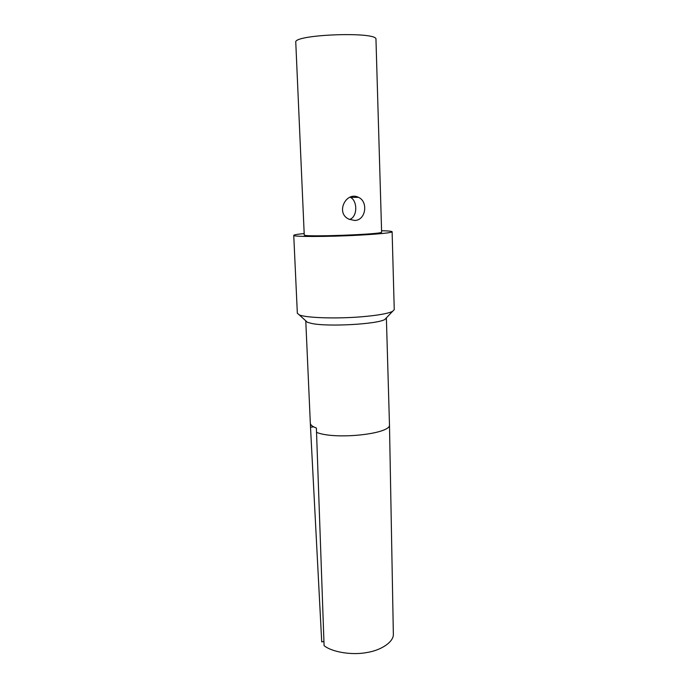 <?xml version="1.0" encoding="UTF-8"?>
<svg xmlns="http://www.w3.org/2000/svg" width="688" height="688" viewBox="0 0 688 688"><rect width="100%" height="100%" fill="white"/><g stroke="black" fill="none" stroke-linecap="round" stroke-linejoin="round"><path stroke-width="1.03" d="M381.582 230.721C388.41 230.884 391.928 231.228 392.117 231.761C391.162 232.845 379.982 233.989 358.568 235.193C327.54 236.87 292.374 236.887 293.75 235.365C293.905 234.823 297.379 234.221 304.182 233.559M293.75 235.365L297.336 313.212L299.185 314.82C305.532 317.865 335.796 318.931 361.32 316.807C377.359 315.439 387.757 313.642 392.521 311.397L394.25 309.652L392.117 231.761M389.468 424.522L386.381 317.865L384.859 319.456C377.678 324.177 328.107 326.981 311.853 323.498L307.407 322.294L299.185 314.82M305.773 320.823L310.322 423.154C310.426 424.96 312.447 426.577 316.377 428.013L324.082 645.645C331.857 652.052 351.74 655.415 366.738 652.551C381.677 650.237 393.992 641.612 393.347 633.983L389.468 424.565M389.468 424.608C391.928 433.861 335.245 440.131 316.566 432.365M313.694 426.861L310.512 427.231L310.34 423.344M381.616 232.097C384.257 234.333 301.783 237.36 304.242 234.935L295.771 42.321C292.735 34.391 378.417 31.252 375.966 39.379L381.616 232.097M354.612 220.461C365.93 220.487 368.476 201.575 358.491 197.336C346.073 190.937 335.133 213.091 348.945 219.197L354.612 220.461M350.072 197.189L350.502 197.396C357.597 200.81 357.734 217.03 349.504 219.463M310.512 427.231L321.717 641.895L323.936 641.483M356.255 196.587L356.281 197.353M384.859 319.456L392.521 311.397M350.502 197.396L358.491 197.327"/></g></svg>
